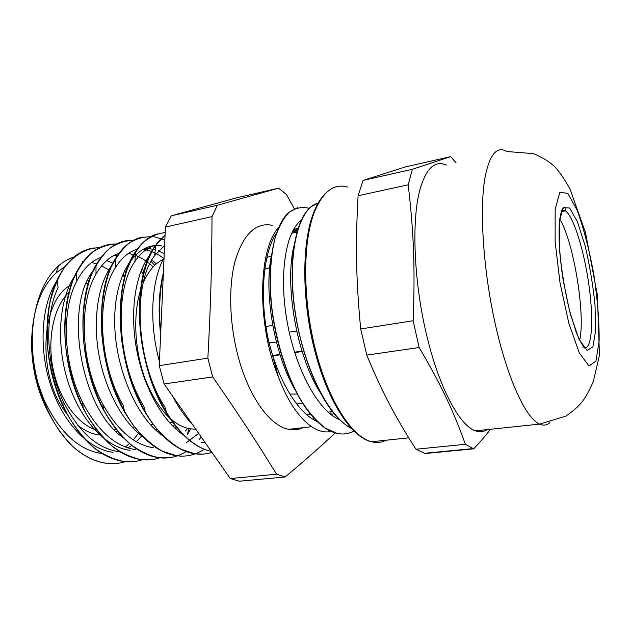 <?xml version="1.0" encoding="UTF-8"?>
<svg xmlns="http://www.w3.org/2000/svg" width="631" height="631" viewBox="0 0 631 631"><rect width="100%" height="100%" fill="white"/><g stroke="black" fill="none" stroke-linecap="round" stroke-linejoin="round"><path stroke-width="0.95" d="M559.665 218.933C573.492 240.876 585.663 314.561 579.7 340.18M363.062 180.419L405.828 166.805L450.676 156.614L412.366 169.297L363.062 180.419L358.1 195.76L408.186 184.796C413.731 231.861 415.214 268.088 413.124 320.722L360.695 328.972C355.923 278.673 355.395 243.542 358.1 195.76M415.939 449.225C395.542 417.399 382.378 392.758 366.769 355.103L419.134 347.515C441.369 385.178 453.35 410.891 465.386 444.303L415.939 449.225L425.042 453.547L473.668 448.822C480.641 441.432 486.256 434.909 490.516 429.269M465.386 444.303L473.668 448.822M412.366 169.297L408.186 184.796M413.124 320.722L419.134 347.515M366.769 355.103L360.695 328.972M487.061 429.632C483.543 431.912 479.663 432.314 475.419 430.847C459.486 425.523 439.144 387.915 426.54 334.793C413.904 281.741 411.475 221.82 419.662 190.57C425.917 168.438 434.791 159.951 446.275 165.101M456.11 162.893L450.676 156.614M51.285 417.619C38.988 396.52 32.418 372.645 31.55 345.993C31.668 312.889 39.848 288.525 56.096 272.907L65.096 266.416M82.385 261.684L83.087 261.668M91.582 262.504L96.638 263.868M101.623 265.848L109.628 270.376M139.049 432.574L133.299 439.902M129.544 443.593L125.285 446.977M118.541 450.857L117.224 451.433M331.023 431.399C314.388 435.642 292.35 415.088 278.279 376.399L278.326 376.526M138.907 433.623L139.396 432.969M125.064 276.007L123.021 273.815M74.008 256.998C68.495 258.726 63.305 261.715 58.431 265.966C41.433 280.905 30.761 312.463 32.473 348.052C34.216 383.695 48.374 420.175 68.164 441.747L72.51 446.212C83.718 456.221 95.171 461.916 106.868 463.304C113.312 464.061 119.496 463.509 125.419 461.655M72.51 446.22L67.738 441.077C57.831 429.885 49.668 416.436 43.231 400.748C36.085 382.78 32.189 364.529 31.55 345.993M321.258 394.091C296.396 357.114 283.824 281.939 294.448 244.197M296.373 392.009C274.035 355.868 263.143 290.339 271.914 253.417M351.222 428.346C345.023 425.097 338.831 419.576 332.632 411.806C313.402 387.608 297.233 340.708 293.194 296.649C289.148 252.55 297.288 217.261 311.162 206.676L318.079 203.198M353.873 431.076C348.785 433.86 343.288 434.649 337.364 433.442L337.23 433.458C327.875 431.446 318.442 424.379 308.914 412.256C290.023 387.868 274.627 342.885 270.944 300.608C267.268 258.308 275.313 223.902 289.045 212.261L297.516 207.717M351.065 428.181C327.189 416.081 301.713 363.062 294.519 307.123C287.184 251.185 299.252 207.347 318.071 203.214M337.364 433.442L325.604 428.291C317.551 422.194 309.695 413.447 302.044 402.034C287.176 377.204 275.771 341.3 271.606 305.814C269.137 279.486 270.549 255.626 275.266 237.406C278.973 226.426 283.579 218.058 289.085 212.316C294.961 208.191 301.2 206.755 307.818 208.001L309.222 208.459M75.278 448.744C85.635 457.183 96.125 462.05 106.757 463.335L114.85 463.572M158.31 432.306L158.807 431.407M94.429 247.912C79.222 249.837 66.87 260.358 57.366 279.486C41.906 310.909 43.626 365.657 62.982 406.017C79.743 439.436 99.998 457.925 123.747 461.482L136.225 461.261M175.371 428.607L176.191 426.982M116.404 244.008C100.353 243.582 87.046 252.976 76.485 272.19C58.967 304.371 61.049 365.546 83.158 408.218C99.651 439.152 118.951 456.284 141.044 459.62L150.77 459.747M133.575 240.277C118.762 239.622 106.245 247.849 96.015 264.949C76.327 297.422 78.828 365.373 103.673 410.182C119.795 438.726 138.118 454.572 158.649 457.712L172.815 457.136M142.969 236.98C132.415 238.952 123.29 246.035 115.607 258.245C94.051 290.757 97.087 365.491 124.591 411.94C140.216 438.206 157.545 452.813 176.577 455.771L180.718 456.134M157.285 233.888C149.097 236.341 141.88 242.201 135.633 251.485C112.176 283.485 115.686 365.168 145.651 413.116C160.731 437.417 177.13 450.976 194.837 453.807L203.363 454.099M165.062 235.253L155.723 245.159C130.649 276.559 134.837 365.168 167.12 414.244C180.86 435.532 195.571 447.907 211.259 451.378M158.373 432.361L158.862 431.47M142.843 273.389L140.997 271.117M99.54 247.644C86.226 248.078 74.45 254.79 64.204 267.781C58.076 277.498 53.312 289.132 49.912 302.683C47.435 317.093 46.71 332.371 47.719 348.525C50.646 373.442 57.65 396.229 68.732 416.886C76.556 429.466 85.185 439.917 94.634 448.231C104.312 455.164 114.053 459.581 123.865 461.466C130.341 462.239 136.548 461.671 142.48 459.747M175.45 428.67L176.254 427.061M154.761 265.272L151.101 261.352M148.34 258.702L147.678 258.103M116.459 243.984C107.885 244.371 99.737 247.21 92.016 252.503C84.712 259.223 78.473 268.191 73.299 279.423C66.531 297.714 63.676 320.58 65.521 345.094C68.487 370.302 75.483 393.373 86.518 414.315C94.287 427.084 102.861 437.685 112.231 446.125C121.83 453.168 131.469 457.656 141.163 459.605C147.622 460.393 153.798 459.81 159.698 457.838M188.645 428.63L187.573 434.27L190.672 428.962M133.614 240.253C125.183 240.537 117.161 243.29 109.549 248.504C102.372 255.184 96.243 264.16 91.164 275.424C84.522 293.786 81.793 316.865 83.671 341.631C86.684 367.124 93.68 390.486 104.651 411.704C112.381 424.655 120.884 435.414 130.16 443.987C139.664 451.126 149.2 455.7 158.767 457.704C168.706 458.911 177.839 456.852 186.169 451.536M199.396 439.342L201.186 436.983M164.849 240.127L154.611 236.885C146.1 236.152 137.929 237.997 130.096 242.438C122.651 248.393 116.222 256.856 110.811 267.812C103.618 285.811 100.408 309.111 101.867 334.54C104.959 368.756 117.082 403.067 134.285 426.524C143.19 437.322 152.513 445.525 162.254 451.133L176.696 455.763C186.752 457.041 195.949 454.848 204.278 449.177M165.18 232.547C157.293 233.502 149.87 236.885 142.914 242.698C136.399 249.923 130.94 259.388 126.547 271.093C120.868 290 119.03 313.394 121.452 338.263C125.727 371.556 138.039 404.061 154.627 426.154C163.184 436.329 172.074 444.058 181.302 449.359L194.955 453.784C200.879 454.643 206.534 454.162 211.929 452.34M165.062 235.324C143.718 251.177 132.991 301.358 143.671 353.013C154.248 404.692 183.921 445.943 211.219 451.331M167.12 414.244L164.857 406.995C135.917 362.722 132.21 284.037 154.666 255.587L164.604 245.483M145.651 413.116L143.844 406.254C117.011 363.046 113.911 290.489 134.908 261.55C140.871 252.684 147.796 247.234 155.691 245.199M124.591 411.94L123.25 405.481C98.633 363.669 95.944 297.248 115.244 267.907C121.452 257.937 128.795 251.706 137.29 249.221M145.272 248.07L155.265 249.624M158.515 250.815L164.241 253.741M153.325 447.718C134.34 444.831 117.5 430.318 102.806 404.187C80.579 363.89 78.37 303.456 95.991 274.193C102.309 263.237 109.96 256.273 118.944 253.307M148.025 257.59L148.648 257.969M151.803 260.082L156.425 263.774M177.248 428.268L176.38 429.514M135.87 449.706C115.465 446.638 97.758 430.965 82.748 402.696C62.982 364.355 61.152 309.924 76.832 280.969C83.308 268.711 91.369 260.824 101.007 257.306M113.974 255.437L116.853 255.729M141.951 268.798L144.16 270.92M159.454 432.14L158.933 432.827M118.723 451.646C96.819 448.373 78.26 431.494 63.037 400.993C45.74 364.757 44.225 316.013 58.06 287.768L57.366 279.486M106.568 260.642L112.973 263.198M124.394 270.762L126.066 272.221M141.928 435.729L136.288 441.732M131.784 445.439L127.983 447.939M102.104 453.594L101.883 453.571C78.268 450.013 58.801 431.691 43.484 398.603L37.757 382.583M160.582 335.668L159.651 323.419C158.373 304.726 159.619 287.862 163.39 272.829M278.847 227.349C258 248.772 256.636 324.744 278.279 376.399L268.617 341.04C278.389 381.203 298.51 413.66 317.141 421.54M301.326 220.282C285.93 231.033 278.539 274.209 287.215 322.125C295.765 370.034 318.742 411.554 339.699 419.702M268.617 341.04C259.073 297.832 263.151 251.919 276.78 232.626M138.796 433.536L139.293 432.85M124.662 277.041L122.548 274.942M56.506 281.371C41.425 304.994 38.349 348.131 50.811 385.651C63.21 423.227 89.026 449.627 113.075 452.285M155.889 430.184L156.717 428.954M140.579 273.846L140.145 273.389M129.055 264.003L128.385 263.561M74.592 276.126C59.164 299.204 55.646 343.019 67.935 381.589C80.192 420.199 106.095 447.608 130.12 450.345M173.273 426.611L174.408 424.742M153.152 266.913C147.402 261.455 141.376 257.551 135.073 255.184M133.725 254.719L128.464 253.425M93.057 270.762C63.715 307.565 80.665 409.022 123.392 437.796M185.396 431.028L187.391 428.346M164.021 258.631C157.797 253.804 151.393 250.822 144.822 249.702L150.501 248.488M111.719 265.517C98.262 284.037 92.591 318.915 98.854 354.377C105.117 389.84 122.777 422.218 143.087 436.928M185.9 443.025L198.662 433.379M164.557 246.555L163.476 246.295M162.001 246.003C137.952 241.31 115.576 270.541 114.7 317.661C113.596 364.655 135.846 417.935 163.516 436.266M150.091 254.79C135.799 272.592 129.568 309.774 136.359 348.091C143.174 386.401 162.285 420.995 183.392 434.925M201.423 442.26L205.122 442.615M164.052 257.858C151.353 280.188 148.742 322.796 159.43 361.602M172.634 396.189C178.076 406.687 184.118 415.49 190.775 422.596M291.601 233.249L297.067 232.113M297.729 229.826L292.784 230.859M298.179 228.414L293.612 229.368M297.485 230.662L296.925 230.78M272.71 355.505L279.943 354.409M294.582 352.201L301.981 351.081M302.115 351.499L294.716 352.619M280.077 354.827L272.844 355.923M296.641 331.007L289.243 332.198M195.46 429.151L189.86 428.851C171.932 425.113 157.009 408.438 145.067 378.829C134.624 350.426 132.857 315.366 140.327 290.923M143.292 282.727C148.608 270.612 155.51 262.701 164.005 259.01M230.283 478.558L164.092 383.979L212.694 376.928C239.543 415.616 255.831 440.588 276.552 474.204L230.283 478.558L239.378 481.201L285.18 476.973C304.994 460.385 321.66 445.715 335.179 432.953M212.008 216.591C211.811 266.653 210.801 303.172 207.867 358.124L159.249 365.649L165.425 227.05L212.008 216.591L217.427 205.225L171.293 215.81L236.262 197.937L278.61 188.148L217.427 205.225M294.361 208.822L286.458 194.49L278.61 188.148M164.092 383.979L159.249 365.649M165.425 227.05L171.293 215.81M207.867 358.124L212.694 376.928M313.978 418.29L313.094 419.402M302.841 427.723C298.424 429.806 293.707 430.342 288.683 429.348C270.66 426.146 249.884 398.571 238.975 359.528C229.4 325.793 228.106 286.939 235.229 260.603C243.511 233.92 255.831 222.151 272.19 225.299M276.552 474.204L285.18 476.973M297.446 394.044L289.858 394.067M269.066 342.822L276.378 342.073M277.672 341.166L276.378 334.951M271.409 255.91L266.913 257.48M293.194 230.11L296.365 228.872L297.012 231.072L292.161 232.082M330.928 412.374L331.101 414.622M296.002 403.067L302.833 403.296M272.734 325.304L265.959 326.511M264.831 269.185L269.713 267.725M334.051 413.55L331.243 414.63M386.03 440.233C381.574 442.528 376.754 443.033 371.58 441.747C352.153 437.078 328.917 401.726 315.879 351.412C302.817 301.161 302.501 243.905 313.915 213.333C322.559 191.65 333.846 182.927 347.784 187.162M561.59 210.446L565.447 210.825C573.713 216.638 584.282 251.177 588.999 285.583C593.81 320.012 592.036 349.7 584.172 347.918M559.358 221.733L559.405 248.417C561.511 271.022 565.234 293.194 570.574 314.932L579.1 339.375L587.082 350.465L592.903 346.892L595.64 330.447L595.001 304.907C592.966 284.841 589.654 265.083 585.071 245.633L577.436 221.82L569.619 208.009L563.112 207.583L559.358 221.733M555.162 209.145L559.855 192.337L567.829 193.378L577.27 210.407C583.707 228.383 589.22 249.687 593.818 274.319C597.502 299.157 599.276 321.376 599.142 340.961L595.948 361.137L588.983 365.98L579.297 352.934L568.831 323.261L560.044 282.956L555.122 241.618L555.162 209.145M485.2 176.459C489.837 154.082 497.086 145.769 506.93 151.511L533.384 153.649C541.303 156.819 548.087 160.873 553.734 165.803C558.411 170.141 563.846 177.91 570.038 189.119L585.497 232.634L597.383 295.095L599.45 355.19L593.369 381.361C589.228 390.818 585.434 397.711 581.971 402.042C577.751 407.058 572.349 411.767 565.739 416.16L539.552 424.119C525.994 418.361 507.647 379.341 495.359 324.46C483.054 269.65 479.205 208.096 485.2 176.459M549.94 422.565C546.911 425.302 543.449 425.815 539.552 424.119L475.419 430.847M117.524 431.17L116.404 431.762M100.739 435.011C92.931 434.522 85.224 431.21 77.629 425.073M66.878 413.778C36.511 376.904 40.25 300.048 71.193 284.841M87.583 280.338L89.255 280.409M88.364 283.193L86.218 283.429M69 292.224C53.903 306.437 46.868 338.311 53.138 369.096C59.361 399.904 77.834 424.805 96.709 430.058M114.463 429.814L115.93 429.277M325.273 193.646C320.453 198.315 316.352 205.256 312.952 214.453C301.508 245.214 301.973 302.762 315.287 352.863C328.546 402.98 352.011 437.717 371.58 441.747L408.738 437.843M561.164 211.653L565.447 210.825L566.007 207.978L564.919 207.433C562.276 207.859 560.454 212.742 559.445 222.073C558.38 236.412 559.673 257.282 563.112 279.785L569.438 310.389L576.111 331.89C581.53 345.26 583.888 346.585 583.746 346.545L582.91 347.381M472.958 448.594L424.261 453.334M114.582 429.94L116.08 429.364M172.484 422.194L169.439 422.573M153.301 424.592L150.659 424.923M134.458 426.958L132.234 427.234M116.001 429.269L114.156 429.498M67.738 441.077L68.156 441.747M56.096 272.907L58.431 265.966M332.127 410.947L332.632 411.806M308.464 411.444L308.914 412.256M43.318 400.03L43.484 398.603M154.666 255.587L155.723 245.159M134.908 261.55L135.633 251.485M115.244 267.907L115.607 258.245M102.806 404.187L103.673 410.182M95.991 274.193L96.015 264.949M82.748 402.696L83.158 408.218M76.832 280.969L76.485 272.19M63.037 400.993L62.982 406.017M157.963 432.014L158.152 430.657M173.651 426.974L173.872 425.641M332.513 411.601L328.112 412.138M310.507 414.259L306.737 414.717M311.525 426.722L288.683 429.348M197.582 431.841L187.415 417.312M160.724 332.474C158.673 311.028 159.548 291.372 163.358 273.523"/></g></svg>

